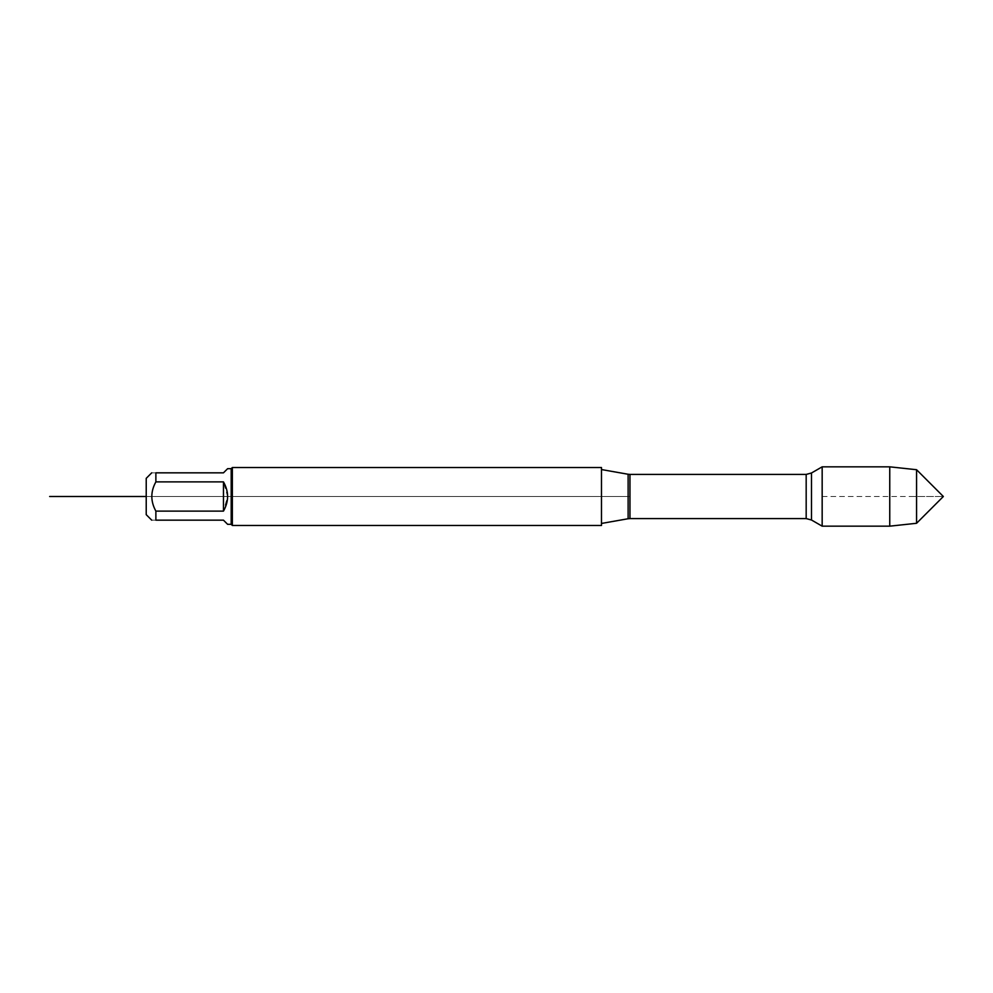 <?xml version="1.0" encoding="UTF-8"?>
<svg xmlns="http://www.w3.org/2000/svg" width="993" height="993" viewBox="0 0 993 993"><rect width="100%" height="100%" fill="white"/><g stroke="black" fill="none" stroke-linecap="round" stroke-linejoin="round"><path stroke-width="0.74" stroke-dasharray="4.96 3.72" d="M601.485 467.529L601.485 525.471M822.167 526.166L822.167 466.834M232.35 525.471L232.35 467.529M146.219 478.341L146.219 514.659M227.62 468.684L223.462 472.842L155.876 472.842L155.876 481.878C150.477 491.622 150.477 501.366 155.876 511.122L155.876 520.158C150.477 520.158 150.477 520.158 155.876 520.158L223.462 520.158L227.62 524.316M155.876 472.842C150.477 472.842 150.477 472.842 155.876 472.842M155.876 481.878L223.462 481.878L227.62 496.5L223.462 511.122L155.876 511.122M223.462 481.878L223.462 511.122M231.195 468.684L231.195 524.316M889.753 526.166L889.753 466.834M916.564 469.714L916.564 523.286M629.028 496.5L146.219 496.5L629.028 496.5M822.167 496.5L938.037 496.5M911.264 496.5L943.35 496.5L911.264 496.5M628.122 474.257L628.122 518.743M629.959 518.582L629.959 474.418M806.179 474.418L806.179 518.582M811.492 520.009L811.492 472.991"/><path stroke-width="1.49" d="M601.485 525.471L601.485 467.529L232.35 467.529L232.35 525.471L601.485 525.471M822.167 496.5L822.167 526.166L811.492 520.009L811.492 472.991L822.167 466.834L822.167 496.5M151.718 520.158L146.219 514.659L146.219 478.341L151.718 472.842M231.195 468.684L231.195 524.316L227.62 524.316L223.462 520.158L155.876 520.158C150.477 520.158 150.477 520.158 155.876 520.158L155.876 511.122C150.477 501.366 150.477 491.622 155.876 481.878L155.876 472.842C150.477 472.842 150.477 472.842 155.876 472.842L223.462 472.842L227.62 468.684L231.195 468.684L232.35 467.529M223.462 511.122C228.961 501.378 228.961 491.622 223.462 481.878L223.462 511.122L155.876 511.122M223.462 481.878L155.876 481.878M916.564 469.714L943.35 496.5L916.564 523.286L916.564 469.714L889.753 466.834L889.753 526.166L822.167 526.166M146.219 496.5L49.65 496.5L146.219 496.5M601.485 523.448L628.122 518.743L628.122 474.257L601.485 469.552M806.179 474.418L629.959 474.418L629.959 518.582L806.179 518.582L806.179 474.418L811.492 472.991M806.179 518.582L811.492 520.009M628.122 518.743L629.959 518.582M629.959 474.418L628.122 474.257M231.195 524.316L232.35 525.471M889.753 466.834L822.167 466.834M916.564 523.286L889.753 526.166"/></g></svg>
